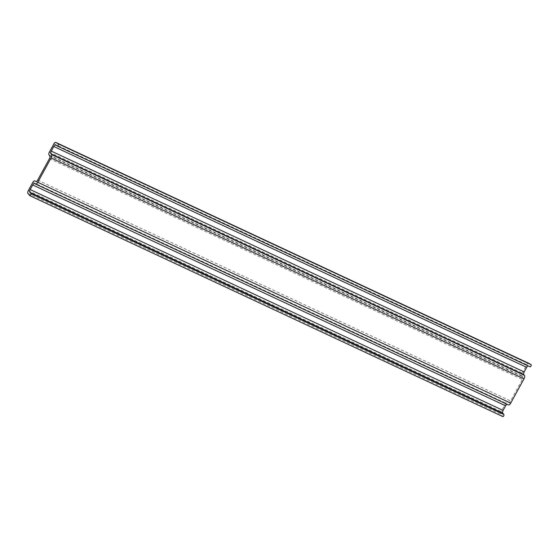 <?xml version="1.0" encoding="UTF-8"?>
<svg xmlns="http://www.w3.org/2000/svg" width="559" height="559" viewBox="0 0 559 559"><rect width="100%" height="100%" fill="white"/><g stroke="black" fill="none" stroke-linecap="round" stroke-linejoin="round"><path stroke-width="0.42" stroke-dasharray="2.79 2.1" d="M507.216 404.374A2.383 1.146 115 0 1 507.516 404.423A2.383 1.146 115 0 1 507.565 404.45L508.257 404.856M528.15 365.914A2.383 1.146 115 0 1 528.583 365.949A2.383 1.146 115 0 1 528.625 365.97L530.002 366.781M528.674 363.273A2.383 1.146 -65 0 0 526.823 364.685L522.232 373.077A2.383 1.146 -65 0 0 521.917 375.837L522.651 376.71A2.383 1.146 115 0 1 522.33 379.477L510.57 400.964A2.383 1.146 115 0 1 508.669 402.354A2.383 1.146 115 0 1 508.627 402.333L507.705 401.788A2.383 1.146 -65 0 0 507.663 401.767A2.383 1.146 -65 0 0 505.762 403.158L501.164 411.55A2.383 1.146 -65 0 0 500.85 414.317L502.674 416.49L29.774 195.629M34.665 183.59L507.565 404.45M55.732 145.116L528.625 365.97M53.923 143.824L526.823 364.685M49.332 152.223L522.232 373.077M49.017 154.983L521.917 375.837M49.751 155.856L522.651 376.71M49.437 158.623L522.33 379.477M37.67 180.103L510.57 400.964M35.818 181.521L508.627 402.333M507.663 401.767L36.118 181.542L507.705 401.788M32.862 182.304L505.762 403.158M28.264 190.696L501.164 411.55M27.95 193.456L500.85 414.317M34.616 183.569L507.516 404.423M55.683 145.088L528.583 365.949M35.769 181.5L508.669 402.354"/><path stroke-width="0.84" d="M502.674 416.49A1.188 0.566 -65 0 0 502.772 416.567A1.188 0.566 -65 0 0 503.729 415.847A1.188 0.566 -65 0 0 503.876 414.499L502.779 413.185A2.383 1.146 115 0 1 503.093 410.425L505.615 405.813A2.383 1.146 115 0 1 507.216 404.374M29.774 195.629A1.188 0.566 -65 0 0 29.872 195.706A1.188 0.566 -65 0 0 30.836 194.993A1.188 0.566 -65 0 0 30.976 193.638L29.879 192.331A2.383 1.146 115 0 1 30.193 189.571L32.715 184.959A2.383 1.146 115 0 1 34.616 183.569A2.383 1.146 115 0 1 34.665 183.59L35.357 183.995A2.977 1.425 -65 0 0 35.413 184.03A2.977 1.425 -65 0 0 37.788 182.29L51.1 157.966A2.977 1.425 -65 0 0 51.498 154.515L50.946 153.858A2.383 1.146 115 0 1 51.26 151.091L53.783 146.486A2.383 1.146 115 0 1 55.683 145.088A2.383 1.146 115 0 1 55.732 145.116L57.102 145.92A1.188 0.566 -65 0 0 57.123 145.934A1.188 0.566 -65 0 0 58.129 145.123A1.188 0.566 -65 0 0 58.15 143.796L55.872 142.461A2.383 1.146 -65 0 0 55.823 142.433A2.383 1.146 -65 0 0 53.923 143.824L49.332 152.223A2.383 1.146 -65 0 0 49.017 154.983L49.751 155.856A2.383 1.146 115 0 1 49.437 158.623L37.67 180.103A2.383 1.146 115 0 1 35.769 181.5A2.383 1.146 115 0 1 35.727 181.472L34.805 180.934A2.383 1.146 -65 0 0 34.763 180.913A2.383 1.146 -65 0 0 32.862 182.304L28.264 190.696A2.383 1.146 -65 0 0 27.95 193.456L29.774 195.629M35.476 184.051L508.257 404.856A2.977 1.425 -65 0 0 508.313 404.884A2.977 1.425 -65 0 0 510.688 403.144L524 378.827A2.977 1.425 -65 0 0 524.398 375.369L523.846 374.712A2.383 1.146 115 0 1 524.16 371.945L526.683 367.34A2.383 1.146 115 0 1 528.15 365.914M57.151 145.941L530.002 366.781A1.188 0.566 -65 0 0 530.023 366.788A1.188 0.566 -65 0 0 531.029 365.984A1.188 0.566 -65 0 0 531.05 364.657L528.772 363.315A2.383 1.146 -65 0 0 528.723 363.294A2.383 1.146 -65 0 0 528.674 363.273M30.976 193.638L503.876 414.499M29.879 192.331L502.779 413.185M30.193 189.571L503.093 410.425M32.715 184.959L505.615 405.813M37.788 182.29L510.688 403.144M51.1 157.966L524 378.827M51.498 154.515L524.398 375.369M50.946 153.858L523.846 374.712M51.26 151.091L524.16 371.945M53.783 146.486L526.683 367.34M58.15 143.796L531.05 364.657M55.872 142.461L528.772 363.315M29.872 195.706L502.772 416.567M35.413 184.03L508.313 404.884M57.123 145.934L530.023 366.788M55.823 142.433L528.723 363.294"/></g></svg>

